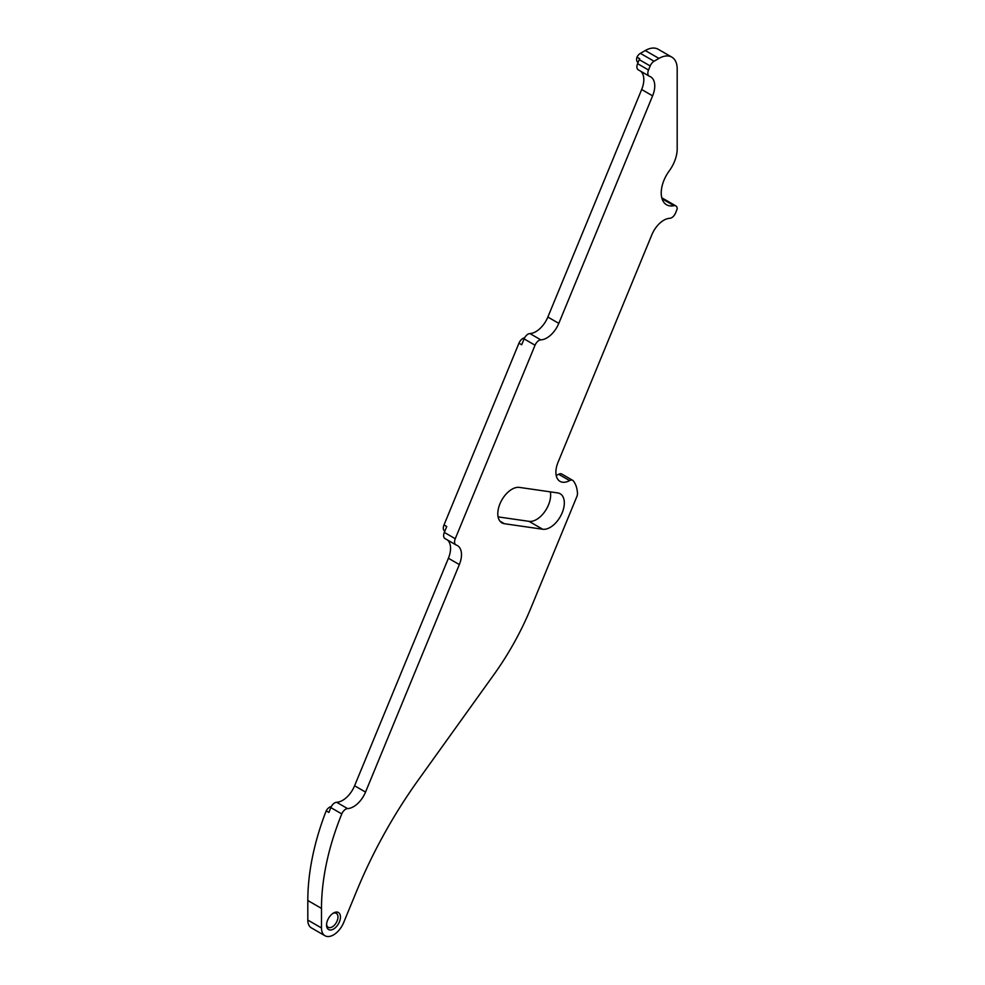 <?xml version="1.0" encoding="UTF-8"?>
<svg xmlns="http://www.w3.org/2000/svg" width="985" height="985" viewBox="0 0 985 985"><rect width="100%" height="100%" fill="white"/><g stroke="black" fill="none" stroke-linecap="round" stroke-linejoin="round"><path stroke-width="1.48" d="M333.509 929.064A9.838 5.676 -60 0 1 326.552 925.05A9.838 5.676 -60 0 1 333.509 913.009L333.509 913.009A9.838 5.676 -60 0 1 340.465 917.023A9.838 5.676 -60 0 1 333.509 929.064M332.856 913.427A8.065 4.654 -60 0 1 336.279 913.329A8.065 4.654 -60 0 1 337.523 919.793A8.065 4.654 -60 0 1 332.253 926.897A8.065 4.654 -60 0 1 328.227 927.291A8.065 4.654 -60 0 1 326.589 924.275M341.783 813.93A6.452 3.718 -60 0 1 345.649 809.214A6.452 3.718 -60 0 1 347.57 808.599L336.636 802.283A6.452 3.718 120 0 0 334.703 802.898A6.452 3.718 120 0 0 330.837 807.601A193.417 111.674 120 0 0 328.916 812.44L326.183 810.864A193.417 111.674 120 0 0 307.812 900.512L321.492 908.404A193.417 111.674 -60 0 1 341.783 813.93L330.837 807.601M331.317 806.604A6.452 3.718 120 0 0 329.544 807.22A6.452 3.718 120 0 0 326.183 810.864M524.586 337.88A6.452 3.718 120 0 0 522.813 338.495A6.452 3.718 120 0 0 518.947 343.199L521.681 344.775L524.106 338.889L535.052 345.206A6.452 3.718 -60 0 1 538.918 340.49A6.452 3.718 -60 0 1 540.839 339.874L529.905 333.558A6.452 3.718 120 0 0 527.972 334.174A6.452 3.718 120 0 0 524.106 338.889M511.929 489.25A19.983 11.537 -60 0 1 519.427 487.403L557.67 492.919A19.983 11.537 -60 0 1 560.169 493.768A19.983 11.537 -60 0 1 561.241 514.86A19.983 11.537 -60 0 1 542.698 529.24L504.443 523.725A19.983 11.537 -60 0 1 501.944 522.875A19.983 11.537 -60 0 1 498.878 506.856A19.983 11.537 -60 0 1 511.929 489.25M569.613 480.594A6.452 3.718 -60 0 1 572.704 480.348L561.77 474.031A6.452 3.718 120 0 0 558.667 474.277L569.613 480.594A19.983 11.537 -60 0 1 560.022 481.369A19.983 11.537 -60 0 1 558.027 462.334L651.836 234.799A19.983 11.537 -60 0 1 663.828 220.209A19.983 11.537 -60 0 1 669.8 218.301A6.452 3.718 -60 0 0 675.587 212.969L677.188 208.857A6.452 3.718 -60 0 0 675.845 205.914L662.166 198.01A6.452 3.718 120 0 0 661.797 197.837M540.839 339.874A19.983 11.537 -60 0 0 558.803 323.363L652.612 95.841A19.983 11.537 -60 0 0 650.617 76.805A19.983 11.537 -60 0 0 649.521 76.301A6.452 3.718 -60 0 1 649.164 76.128A6.452 3.718 -60 0 1 648.524 69.997L650.186 65.958A6.452 3.718 -60 0 1 654.052 61.242L658.94 58.423A25.795 14.886 -60 0 1 671.844 57.142A25.795 14.886 -60 0 1 677.188 68.95L677.188 148.932A25.795 14.886 -60 0 1 669.209 170.947A25.795 14.886 -60 0 0 666.562 204.769A25.795 14.886 -60 0 0 673.986 205.68A6.452 3.718 -60 0 1 675.845 205.914M572.704 480.348A6.452 3.718 -60 0 1 573.344 480.902A38.686 22.335 -60 0 1 577.469 493.202A6.452 3.718 -60 0 1 576.791 496.736L530.903 608.016A193.417 111.674 -60 0 1 493.879 674.651L418.465 779.763A322.366 186.116 -60 0 0 356.755 890.822L343.691 922.502A16.991 9.813 -60 0 1 325.013 935.75L311.334 927.858A16.991 9.813 -60 0 1 307.812 920.076L307.812 900.512M347.57 808.599A19.983 11.537 -60 0 0 365.534 792.088L459.342 564.565A19.983 11.537 -60 0 0 457.348 545.53A19.983 11.537 -60 0 0 456.252 545.025A6.452 3.718 -60 0 1 455.895 544.853A6.452 3.718 -60 0 1 455.255 538.721L444.321 532.405L446.747 526.507L444.013 524.931A6.452 3.718 120 0 0 444.654 531.063L444.826 531.161M444.013 524.931L518.947 343.199M654.052 61.242L640.373 53.35A6.452 3.718 120 0 0 636.95 57.142A6.452 3.718 120 0 0 637.923 62.338L638.095 62.437M640.373 53.35L645.274 50.53L658.94 58.423M671.844 57.142L658.165 49.25A25.795 14.886 120 0 0 645.274 50.53M550.344 491.86A19.983 11.537 -60 0 1 544.594 511.904A19.983 11.537 -60 0 1 529.019 521.348L498.102 516.891M455.255 538.721L535.052 345.206M325.013 935.75A16.991 9.813 -60 0 1 321.492 927.968L321.492 908.404M558.667 474.277A19.983 11.537 -60 0 1 556.18 475.386M640.804 71.302A19.983 11.537 -60 0 1 641.666 89.524L547.857 317.047A19.983 11.537 -60 0 1 529.905 333.558M447.535 540.026A19.983 11.537 -60 0 1 448.409 558.249L354.588 785.771A19.983 11.537 -60 0 1 336.636 802.283M648.524 69.997L637.578 63.68A6.452 3.718 120 0 0 638.231 69.812L649.164 76.128M637.578 63.68L639.253 59.642L650.186 65.958M636.95 57.142L639.684 58.718A6.452 3.718 120 0 0 639.253 59.642M444.321 532.405A6.452 3.718 120 0 0 444.961 538.536L455.895 544.853M558.803 323.363L547.857 317.047M652.612 95.841L641.666 89.524M365.534 792.088L354.588 785.771M459.342 564.565L448.409 558.249M504.443 523.725L499.949 521.139M542.698 529.24L529.019 521.348M321.492 927.968L307.812 920.076M662.068 198.798L673.986 205.68"/></g></svg>

